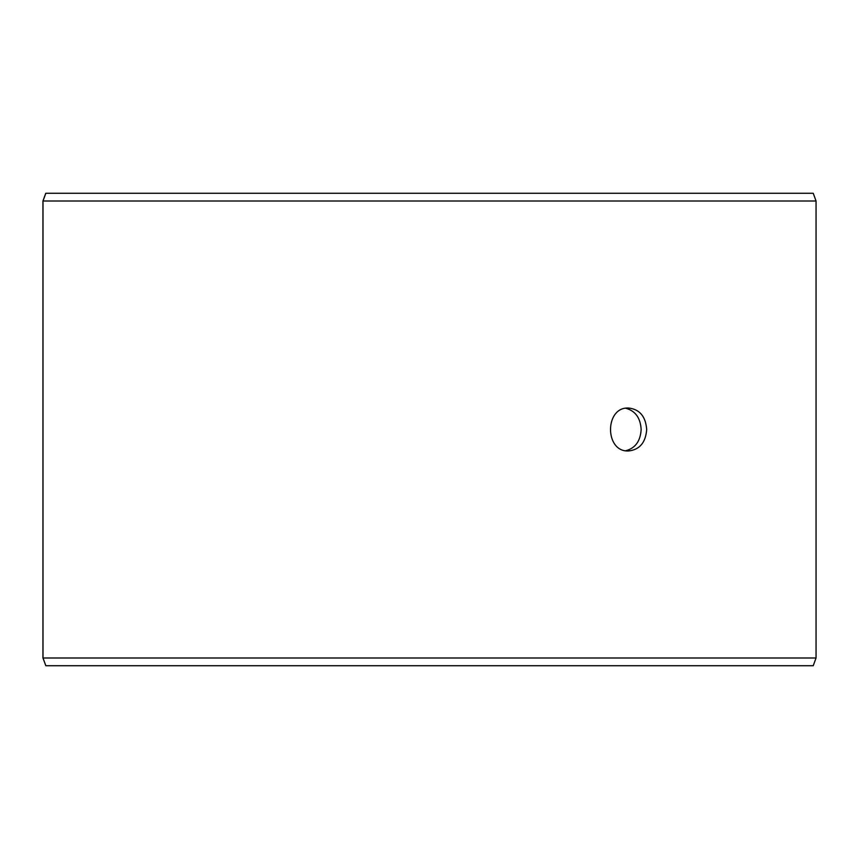 <?xml version="1.0" encoding="UTF-8"?>
<svg xmlns="http://www.w3.org/2000/svg" width="859" height="859" viewBox="0 0 859 859"><rect width="100%" height="100%" fill="white"/><g stroke="black" fill="none" stroke-linecap="round" stroke-linejoin="round"><path stroke-width="1.29" d="M43.004 657.994L45.828 665.725L42.95 657.994L42.95 201.006L45.763 193.275L813.237 193.275L816.05 201.006L43.004 201.006L43.004 657.994L816.05 657.994L816.05 201.006M45.828 193.275L43.004 201.006M45.828 665.725L813.237 665.725L816.05 657.994M625.814 450.728C635.359 448.151 640.47 441.075 641.147 429.5C640.481 417.946 635.37 410.87 625.814 408.272M646.687 429.5C645.7 442.546 639.665 449.708 628.584 450.975C604.5 452.296 604.511 406.694 628.584 408.025C639.654 409.281 645.689 416.443 646.687 429.5"/></g></svg>
